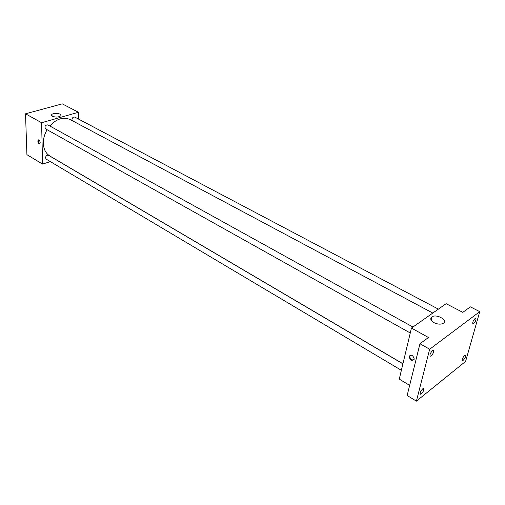 <?xml version="1.0" encoding="UTF-8"?>
<svg xmlns="http://www.w3.org/2000/svg" width="505" height="505" viewBox="0 0 505 505"><rect width="100%" height="100%" fill="white"/><g stroke="black" fill="none" stroke-linecap="round" stroke-linejoin="round"><path stroke-width="0.76" d="M50.349 161.606L42.584 164.1L26.916 154.656L25.521 113.808L62.254 103.853L78.458 112.287L78.464 119.047M47.11 129.716C44.535 134.128 43.285 138.66 43.342 143.306C43.619 149.234 45.803 153.476 49.9 156.032L402.933 363.751M432.798 313.056L70.315 119.622C63.453 116.605 56.604 118.719 49.787 125.96M42.584 164.1L41.587 122.728L78.458 112.287M438.384 309.129L74.784 117.103C73.25 116.806 72.31 117.64 71.956 119.597L72.272 120.67M402.908 363.852L48.499 155.287C46.883 154.934 45.879 155.767 45.5 157.8L46.189 159.138L401.368 370.304M410.275 332.991L45.595 128.87C44.383 126.452 45.128 125.12 47.817 124.874L412.938 327.025M41.587 122.728L25.521 113.808M52.406 116.295L51.605 114.78C52.754 112.445 62.462 113.391 60.859 115.683C58.769 117.274 55.954 117.476 52.406 116.295M40.185 142.58L39.826 143.748C38.121 143.452 37.553 142.202 38.102 139.992C39.15 139.733 39.844 140.598 40.185 142.58M39.895 143.679C38.538 142.694 38.127 141.425 38.664 139.872M409.656 385.384L399.266 379.122L411.449 328.067L446.13 303.682L462.801 312.361L470.344 306.832L479.75 311.654L465.591 361.416L416.398 401.147L407.15 395.484L419.964 343.753L428.474 337.517L411.449 328.067M416.398 401.147L429.673 349.233L419.964 343.753M429.673 349.233L479.75 311.654M433.978 322.657C430.531 320.467 429.875 318.516 432.021 316.799C436.838 313.624 448.573 320.561 443.106 323.427C440.524 324.582 437.481 324.324 433.978 322.657M414.188 359.257C411.916 361.302 410.212 360.393 409.088 356.53C411.228 354.194 412.938 355.028 414.233 359.017L414.188 359.257M413.848 359.958C411.411 360.122 410.022 358.834 409.688 356.082L410.079 355.154M473.646 323.61L472.857 323.844C472.409 322.411 473.153 320.625 475.098 318.485L475.874 318.251C476.329 319.678 475.584 321.464 473.646 323.61M431.118 355.987L430.14 356.265C429.622 354.775 430.405 352.907 432.495 350.666L433.46 350.388C433.978 351.878 433.202 353.746 431.118 355.987M421.328 393.925L420.318 394.247C419.857 392.852 420.627 391.072 422.628 388.894L423.626 388.572C424.093 389.961 423.323 391.741 421.328 393.925M463.306 360.21L462.479 360.482C462.081 359.143 462.814 357.433 464.676 355.35L465.49 355.078C465.894 356.416 465.162 358.127 463.306 360.21M25.679 118.284L25.25 117.627L25.622 116.756M25.66 117.861L25.25 117.627M26.696 148.218L26.279 147.599L26.645 146.747M26.683 147.839L26.279 147.599M38.563 139.853L38.102 139.992M51.624 115.632L51.605 114.78M409.688 356.082L409.088 356.53M431.169 320.189L432.021 316.799"/></g></svg>
